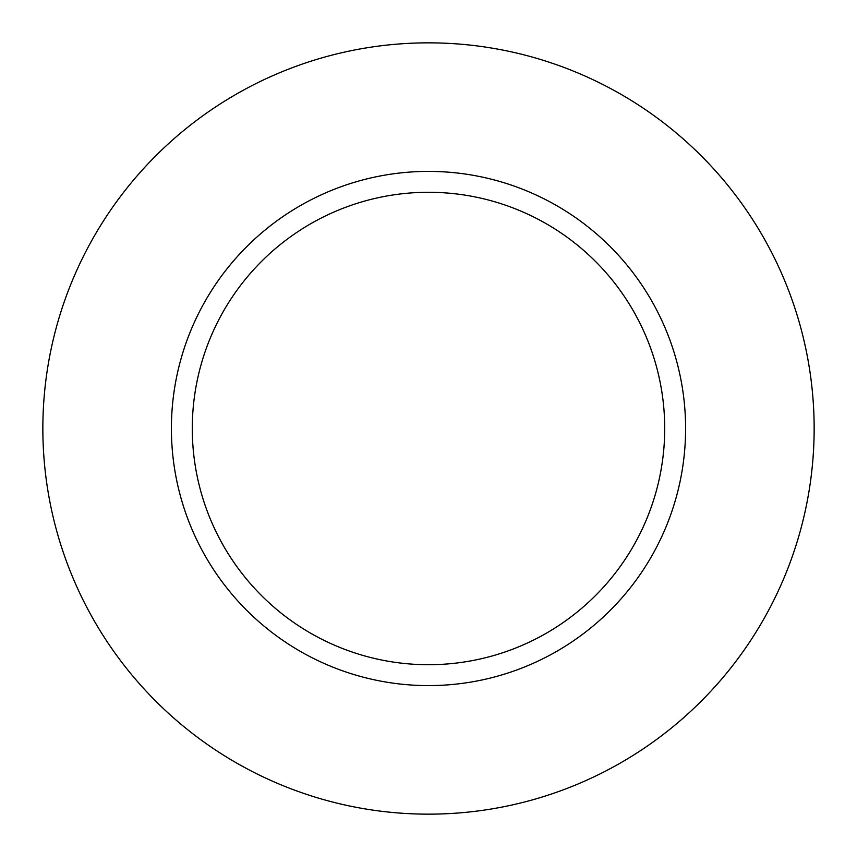 <?xml version="1.0" encoding="UTF-8"?>
<svg xmlns="http://www.w3.org/2000/svg" width="857" height="857" viewBox="0 0 857 857"><rect width="100%" height="100%" fill="white"/><g stroke="black" fill="none" stroke-linecap="round" stroke-linejoin="round"><path stroke-width="1.29" d="M192.289 428.5A236.211 236.211 0 0 0 428.5 664.711A236.211 236.211 0 0 0 664.711 428.5A236.211 236.211 0 0 0 428.5 192.289A236.211 236.211 0 0 0 192.289 428.5M685.6 428.5A257.1 257.1 0 0 1 428.5 685.6A257.1 257.1 0 0 1 171.4 428.5A257.1 257.1 0 0 1 428.5 171.4A257.1 257.1 0 0 1 685.6 428.5M814.15 428.5A385.65 385.65 0 0 1 428.5 814.15A385.65 385.65 0 0 1 42.85 428.5A385.65 385.65 0 0 1 428.5 42.85A385.65 385.65 0 0 1 814.15 428.5"/></g></svg>
